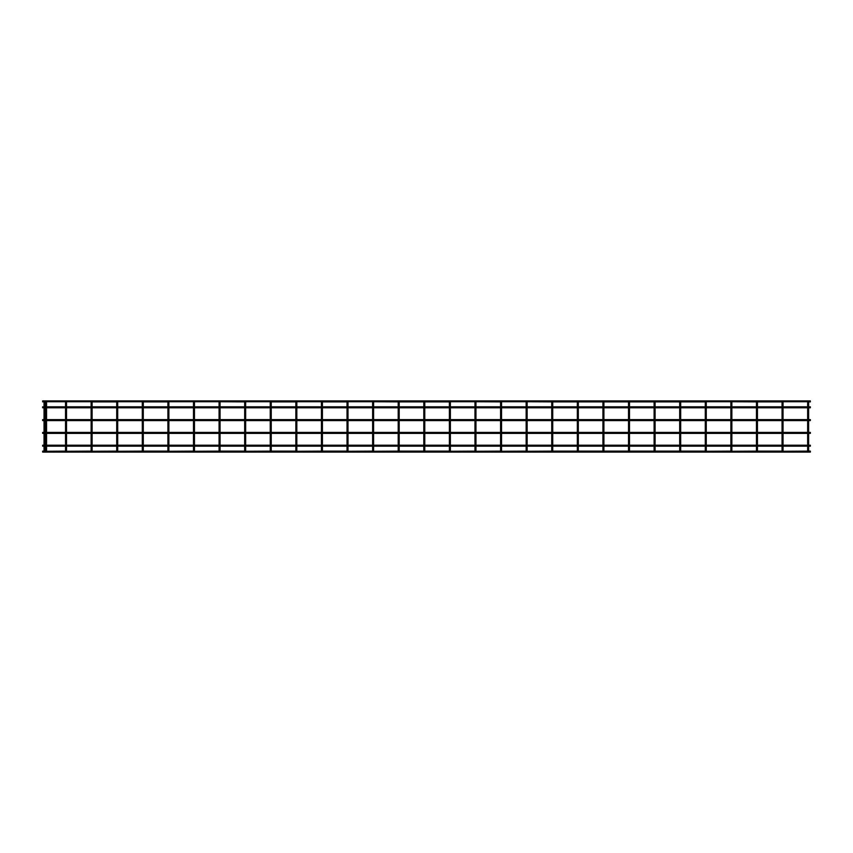 <?xml version="1.0" encoding="UTF-8"?>
<svg xmlns="http://www.w3.org/2000/svg" width="853" height="853" viewBox="0 0 853 853"><rect width="100%" height="100%" fill="white"/><g stroke="black" fill="none" stroke-linecap="round" stroke-linejoin="round"><path stroke-width="1.28" d="M44.537 451.269L44.537 450.299L44.889 451.12L42.65 451.12L42.65 452.09L810.35 452.09L810.35 451.12L808.495 451.12M65.681 451.12L46.073 451.269L46.073 450.299L46.425 451.12L44.889 451.12M44.889 401.88L46.425 401.88L45.721 401.88L46.073 402.701L46.073 401.731L66.033 401.731L66.033 402.701L66.033 401.731L91.623 401.731L91.623 402.701L91.271 401.88M44.537 401.731L44.537 402.701L44.537 401.731L42.65 401.88L42.65 400.91L810.35 400.91L810.35 401.88L808.495 401.88M44.537 445.341L44.537 446.044L44.537 445.341M44.537 433.249L44.537 432.546L44.537 433.249M44.537 420.454L44.537 419.751L44.537 420.454M44.537 407.659L44.537 406.956L44.537 407.659M46.073 445.341L46.073 446.044L46.073 445.341M46.073 433.249L46.073 432.546L46.073 433.249M46.073 420.454L46.073 419.751L46.073 420.454M46.073 407.659L46.073 406.956L46.073 407.659M66.033 432.546L66.033 433.249L66.033 432.546M117.213 432.546L117.213 433.249L117.213 432.546M168.393 432.546L168.393 433.249L168.393 432.546M219.573 432.546L219.573 433.249L219.573 432.546M270.753 432.546L270.753 433.249L270.753 432.546M321.933 432.546L321.933 433.249L321.933 432.546M373.113 432.546L373.113 433.249L373.113 432.546M424.293 432.546L424.293 433.249L424.293 432.546M475.473 432.546L475.473 433.249L475.473 432.546M526.653 432.546L526.653 433.249L526.653 432.546M577.833 432.546L577.833 433.249L577.833 432.546M629.013 432.546L629.013 433.249L629.013 432.546M680.193 432.546L680.193 433.249L680.193 432.546M731.373 432.546L731.373 433.249L731.373 432.546M782.553 432.546L782.553 433.249L782.553 432.546M808.143 432.546L808.143 433.249L808.143 432.546M756.963 432.546L756.963 433.249L756.963 432.546M705.783 432.546L705.783 433.249L705.783 432.546M654.603 432.546L654.603 433.249L654.603 432.546M603.423 432.546L603.423 433.249L603.423 432.546M552.243 432.546L552.243 433.249L552.243 432.546M501.063 432.546L501.063 433.249L501.063 432.546M449.883 432.546L449.883 433.249L449.883 432.546M398.703 432.546L398.703 433.249L398.703 432.546M347.523 432.546L347.523 433.249L347.523 432.546M296.343 432.546L296.343 433.249L296.343 432.546M245.163 432.546L245.163 433.249L245.163 432.546M193.983 432.546L193.983 433.249L193.983 432.546M142.803 432.546L142.803 433.249L142.803 432.546M91.623 432.546L91.623 433.249L91.623 432.546M44.047 432.407L42.65 432.407L42.65 433.388L44.047 433.388M45.017 433.388L45.582 433.388M46.552 433.388L65.542 433.388M66.513 433.388L91.132 433.388M92.103 433.388L116.722 433.388M117.693 433.388L142.312 433.388M143.283 433.388L167.902 433.388M168.873 433.388L193.492 433.388M194.463 433.388L219.082 433.388M220.053 433.388L244.672 433.388M245.643 433.388L270.262 433.388M271.233 433.388L295.852 433.388M296.823 433.388L321.442 433.388M322.413 433.388L347.032 433.388M348.003 433.388L372.622 433.388M373.593 433.388L398.212 433.388M399.183 433.388L423.802 433.388M424.773 433.388L449.392 433.388M450.363 433.388L474.982 433.388M475.953 433.388L500.572 433.388M501.543 433.388L526.162 433.388M527.133 433.388L551.752 433.388M552.723 433.388L577.342 433.388M578.313 433.388L602.932 433.388M603.903 433.388L628.522 433.388M629.493 433.388L654.112 433.388M655.083 433.388L679.702 433.388M680.673 433.388L705.292 433.388M706.263 433.388L730.882 433.388M731.853 433.388L756.472 433.388M757.443 433.388L782.062 433.388M783.033 433.388L807.652 433.388M808.623 433.388L810.35 433.388L810.35 432.407L808.623 432.407M45.017 432.407L45.582 432.407M46.552 432.407L65.542 432.407M66.513 432.407L91.132 432.407M92.103 432.407L116.722 432.407M117.693 432.407L142.312 432.407M143.283 432.407L167.902 432.407M168.873 432.407L193.492 432.407M194.463 432.407L219.082 432.407M220.053 432.407L244.672 432.407M245.643 432.407L270.262 432.407M271.233 432.407L295.852 432.407M296.823 432.407L321.442 432.407M322.413 432.407L347.032 432.407M348.003 432.407L372.622 432.407M373.593 432.407L398.212 432.407M399.183 432.407L423.802 432.407M424.773 432.407L449.392 432.407M450.363 432.407L474.982 432.407M475.953 432.407L500.572 432.407M501.543 432.407L526.162 432.407M527.133 432.407L551.752 432.407M552.723 432.407L577.342 432.407M578.313 432.407L602.932 432.407M603.903 432.407L628.522 432.407M629.493 432.407L654.112 432.407M655.083 432.407L679.702 432.407M680.673 432.407L705.292 432.407M706.263 432.407L730.882 432.407M731.853 432.407L756.472 432.407M757.443 432.407L782.062 432.407M783.033 432.407L807.652 432.407M808.623 445.202L810.35 445.202L810.35 446.183L808.623 446.183M807.652 446.183L783.033 446.183M782.062 446.183L757.443 446.183M756.472 446.183L731.853 446.183M730.882 446.183L706.263 446.183M705.292 446.183L680.673 446.183M679.702 446.183L655.083 446.183M654.112 446.183L629.493 446.183M628.522 446.183L603.903 446.183M602.932 446.183L578.313 446.183M577.342 446.183L552.723 446.183M551.752 446.183L527.133 446.183M526.162 446.183L501.543 446.183M500.572 446.183L475.953 446.183M474.982 446.183L450.363 446.183M449.392 446.183L424.773 446.183M423.802 446.183L399.183 446.183M398.212 446.183L373.593 446.183M372.622 446.183L348.003 446.183M347.032 446.183L322.413 446.183M321.442 446.183L296.823 446.183M295.852 446.183L271.233 446.183M270.262 446.183L245.643 446.183M244.672 446.183L220.053 446.183M219.082 446.183L194.463 446.183M193.492 446.183L168.873 446.183M167.902 446.183L143.283 446.183M142.312 446.183L117.693 446.183M116.722 446.183L92.103 446.183M91.132 446.183L66.513 446.183M65.542 446.183L46.552 446.183M45.582 446.183L45.017 446.183M44.047 446.183L42.65 446.183L42.65 445.202L44.047 445.202M807.652 445.202L783.033 445.202M782.062 445.202L757.443 445.202M756.472 445.202L731.853 445.202M730.882 445.202L706.263 445.202M705.292 445.202L680.673 445.202M679.702 445.202L655.083 445.202M654.112 445.202L629.493 445.202M628.522 445.202L603.903 445.202M602.932 445.202L578.313 445.202M577.342 445.202L552.723 445.202M551.752 445.202L527.133 445.202M526.162 445.202L501.543 445.202M500.572 445.202L475.953 445.202M474.982 445.202L450.363 445.202M449.392 445.202L424.773 445.202M423.802 445.202L399.183 445.202M398.212 445.202L373.593 445.202M372.622 445.202L348.003 445.202M347.032 445.202L322.413 445.202M321.442 445.202L296.823 445.202M295.852 445.202L271.233 445.202M270.262 445.202L245.643 445.202M244.672 445.202L220.053 445.202M219.082 445.202L194.463 445.202M193.492 445.202L168.873 445.202M167.902 445.202L143.283 445.202M142.312 445.202L117.693 445.202M116.722 445.202L92.103 445.202M91.132 445.202L66.513 445.202M65.542 445.202L46.552 445.202M45.582 445.202L45.017 445.202M808.143 450.299L808.143 451.269L808.143 450.299M782.553 451.269L782.553 450.299L782.553 451.269L807.791 451.12M756.963 451.269L756.963 450.299L756.963 451.269M731.373 451.269L731.373 450.299L731.373 451.269L756.611 451.12M705.783 451.269L705.783 450.299L705.783 451.269L731.021 451.12M680.193 451.269L680.193 450.299L680.193 451.269M654.603 451.269L654.603 450.299L654.603 451.269M629.013 451.269L629.013 450.299L629.013 451.269M603.423 451.269L603.423 450.299L603.423 451.269M577.833 451.269L577.833 450.299L577.833 451.269M552.243 451.269L552.243 450.299L552.243 451.269M526.653 451.269L526.653 450.299L526.653 451.269L551.891 451.12M501.063 451.269L501.063 450.299L501.063 451.269L526.301 451.12M475.473 451.269L475.473 450.299L475.473 451.269L500.711 451.12M449.883 451.269L449.883 450.299L449.883 451.269L475.121 451.12M424.293 451.269L424.293 450.299L424.293 451.269M398.703 451.269L398.703 450.299L398.703 451.269M373.113 451.269L373.113 450.299L373.113 451.269L398.351 451.12M347.523 451.269L347.523 450.299L347.523 451.269L372.761 451.12M321.933 451.269L321.933 450.299L321.933 451.269M296.343 451.269L296.343 450.299L296.343 451.269L321.581 451.12M270.753 451.269L270.753 450.299L270.753 451.269M245.163 451.269L245.163 450.299L245.163 451.269L270.401 451.12M219.573 451.269L219.573 450.299L219.573 451.269M193.983 451.269L193.983 450.299L193.983 451.269L219.221 451.12M168.393 451.269L168.393 450.299L168.393 451.269L193.631 451.12M142.803 451.269L142.803 450.299L142.803 451.269M117.213 451.269L117.213 450.299L117.213 451.269L142.451 451.12M91.623 451.269L91.623 450.299L91.623 451.269L116.861 451.12M66.033 451.269L66.033 450.299L66.033 451.269L91.271 451.12M116.861 401.88L91.975 401.88M117.213 401.731L117.213 402.701L117.213 401.731L142.803 401.731L142.803 402.701L142.451 401.88M168.041 401.88L143.155 401.88M168.393 401.731L168.393 402.701L168.393 401.731L219.573 401.731L219.573 402.701L219.221 401.88M193.631 401.88L193.983 402.701L193.983 401.731M244.811 401.88L219.573 401.731M245.163 401.731L245.163 402.701L245.163 401.731L270.753 401.731L270.753 402.701L270.401 401.88M295.991 401.88L271.105 401.88M296.343 401.731L296.343 402.701L296.343 401.731L321.933 401.731L321.933 402.701L321.581 401.88M347.171 401.88L322.285 401.88M347.523 401.731L347.523 402.701L347.523 401.731L373.113 401.731L373.113 402.701L372.761 401.88M398.351 401.88L373.113 401.731M398.703 401.731L398.703 402.701L398.703 401.731M423.941 401.88L399.055 401.88M424.293 401.731L424.293 402.701L424.293 401.731M449.531 401.88L424.645 401.88M449.883 401.731L449.883 402.701L449.883 401.731L475.473 401.731L475.473 402.701L475.121 401.88M500.711 401.88L475.473 401.731M501.063 401.731L501.063 402.701L501.063 401.731L526.653 401.731L526.653 402.701L526.301 401.88M551.891 401.88L526.653 401.731M552.243 401.731L552.243 402.701L552.243 401.731M577.481 401.88L552.595 401.88M577.833 401.731L577.833 402.701L577.833 401.731M603.071 401.88L578.185 401.88M603.423 401.731L603.423 402.701L603.423 401.731M628.661 401.88L603.775 401.88M629.013 401.731L629.013 402.701L629.013 401.731M654.251 401.88L629.365 401.88M654.603 401.731L654.603 402.701L654.603 401.731M679.841 401.88L654.955 401.88M680.193 401.731L680.193 402.701L680.193 401.731M705.431 401.88L680.545 401.88M705.783 401.731L705.783 402.701L705.783 401.731L731.373 401.731L731.373 402.701L731.021 401.88M756.611 401.88L731.373 401.731M756.963 401.731L756.963 402.701L756.963 401.731M782.201 401.88L757.315 401.88M782.553 401.731L782.553 402.701L782.553 401.731L808.143 401.731L808.143 402.701L807.791 401.88M808.143 445.341L808.143 446.044L808.143 445.341M808.143 419.751L808.143 420.454L808.143 419.751M808.143 407.659L808.143 406.956L808.143 407.659M782.553 445.341L782.553 446.044L782.553 445.341M782.553 419.751L782.553 420.454L782.553 419.751M782.553 407.659L782.553 406.956L782.553 407.659M756.963 445.341L756.963 446.044L756.963 445.341M756.963 419.751L756.963 420.454L756.963 419.751M756.963 407.659L756.963 406.956L756.963 407.659M731.373 445.341L731.373 446.044L731.373 445.341M731.373 419.751L731.373 420.454L731.373 419.751M731.373 407.659L731.373 406.956L731.373 407.659M705.783 445.341L705.783 446.044L705.783 445.341M705.783 419.751L705.783 420.454L705.783 419.751M705.783 407.659L705.783 406.956L705.783 407.659M680.193 445.341L680.193 446.044L680.193 445.341M680.193 419.751L680.193 420.454L680.193 419.751M680.193 407.659L680.193 406.956L680.193 407.659M654.603 445.341L654.603 446.044L654.603 445.341M654.603 419.751L654.603 420.454L654.603 419.751M654.603 407.659L654.603 406.956L654.603 407.659M629.013 445.341L629.013 446.044L629.013 445.341M629.013 419.751L629.013 420.454L629.013 419.751M629.013 407.659L629.013 406.956L629.013 407.659M603.423 445.341L603.423 446.044L603.423 445.341M603.423 419.751L603.423 420.454L603.423 419.751M603.423 407.659L603.423 406.956L603.423 407.659M577.833 445.341L577.833 446.044L577.833 445.341M577.833 419.751L577.833 420.454L577.833 419.751M577.833 407.659L577.833 406.956L577.833 407.659M552.243 445.341L552.243 446.044L552.243 445.341M552.243 419.751L552.243 420.454L552.243 419.751M552.243 407.659L552.243 406.956L552.243 407.659M526.653 445.341L526.653 446.044L526.653 445.341M526.653 419.751L526.653 420.454L526.653 419.751M526.653 407.659L526.653 406.956L526.653 407.659M501.063 445.341L501.063 446.044L501.063 445.341M501.063 419.751L501.063 420.454L501.063 419.751M501.063 407.659L501.063 406.956L501.063 407.659M475.473 445.341L475.473 446.044L475.473 445.341M475.473 419.751L475.473 420.454L475.473 419.751M475.473 407.659L475.473 406.956L475.473 407.659M449.883 445.341L449.883 446.044L449.883 445.341M449.883 419.751L449.883 420.454L449.883 419.751M449.883 407.659L449.883 406.956L449.883 407.659M424.293 445.341L424.293 446.044L424.293 445.341M424.293 419.751L424.293 420.454L424.293 419.751M424.293 407.659L424.293 406.956L424.293 407.659M398.703 445.341L398.703 446.044L398.703 445.341M398.703 419.751L398.703 420.454L398.703 419.751M398.703 407.659L398.703 406.956L398.703 407.659M373.113 445.341L373.113 446.044L373.113 445.341M373.113 419.751L373.113 420.454L373.113 419.751M373.113 407.659L373.113 406.956L373.113 407.659M347.523 445.341L347.523 446.044L347.523 445.341M347.523 419.751L347.523 420.454L347.523 419.751M347.523 407.659L347.523 406.956L347.523 407.659M321.933 445.341L321.933 446.044L321.933 445.341M321.933 419.751L321.933 420.454L321.933 419.751M321.933 407.659L321.933 406.956L321.933 407.659M296.343 445.341L296.343 446.044L296.343 445.341M296.343 419.751L296.343 420.454L296.343 419.751M296.343 407.659L296.343 406.956L296.343 407.659M270.753 445.341L270.753 446.044L270.753 445.341M270.753 419.751L270.753 420.454L270.753 419.751M270.753 407.659L270.753 406.956L270.753 407.659M245.163 445.341L245.163 446.044L245.163 445.341M245.163 419.751L245.163 420.454L245.163 419.751M245.163 407.659L245.163 406.956L245.163 407.659M219.573 445.341L219.573 446.044L219.573 445.341M219.573 419.751L219.573 420.454L219.573 419.751M219.573 407.659L219.573 406.956L219.573 407.659M193.983 445.341L193.983 446.044L193.983 445.341M193.983 419.751L193.983 420.454L193.983 419.751M193.983 407.659L193.983 406.956L193.983 407.659M168.393 445.341L168.393 446.044L168.393 445.341M168.393 419.751L168.393 420.454L168.393 419.751M168.393 407.659L168.393 406.956L168.393 407.659M142.803 445.341L142.803 446.044L142.803 445.341M142.803 419.751L142.803 420.454L142.803 419.751M142.803 407.659L142.803 406.956L142.803 407.659M117.213 445.341L117.213 446.044L117.213 445.341M117.213 419.751L117.213 420.454L117.213 419.751M117.213 407.659L117.213 406.956L117.213 407.659M91.623 445.341L91.623 446.044L91.623 445.341M91.623 419.751L91.623 420.454L91.623 419.751M91.623 407.659L91.623 406.956L91.623 407.659M66.033 445.341L66.033 446.044L66.033 445.341M66.033 419.751L66.033 420.454L66.033 419.751M66.033 407.659L66.033 406.956L66.033 407.659M808.623 419.612L810.35 419.612L810.35 420.593L808.623 420.593M807.652 419.612L783.033 419.612M782.062 419.612L757.443 419.612M756.472 419.612L731.853 419.612M730.882 419.612L706.263 419.612M705.292 419.612L680.673 419.612M679.702 419.612L655.083 419.612M654.112 419.612L629.493 419.612M628.522 419.612L603.903 419.612M602.932 419.612L578.313 419.612M577.342 419.612L552.723 419.612M551.752 419.612L527.133 419.612M526.162 419.612L501.543 419.612M500.572 419.612L475.953 419.612M474.982 419.612L450.363 419.612M449.392 419.612L424.773 419.612M423.802 419.612L399.183 419.612M398.212 419.612L373.593 419.612M372.622 419.612L348.003 419.612M347.032 419.612L322.413 419.612M321.442 419.612L296.823 419.612M295.852 419.612L271.233 419.612M270.262 419.612L245.643 419.612M244.672 419.612L220.053 419.612M219.082 419.612L194.463 419.612M193.492 419.612L168.873 419.612M167.902 419.612L143.283 419.612M142.312 419.612L117.693 419.612M116.722 419.612L92.103 419.612M91.132 419.612L66.513 419.612M65.542 419.612L46.552 419.612M45.582 419.612L45.017 419.612M44.047 419.612L42.65 419.612L42.65 420.593L44.047 420.593M807.652 420.593L783.033 420.593M782.062 420.593L757.443 420.593M756.472 420.593L731.853 420.593M730.882 420.593L706.263 420.593M705.292 420.593L680.673 420.593M679.702 420.593L655.083 420.593M654.112 420.593L629.493 420.593M628.522 420.593L603.903 420.593M602.932 420.593L578.313 420.593M577.342 420.593L552.723 420.593M551.752 420.593L527.133 420.593M526.162 420.593L501.543 420.593M500.572 420.593L475.953 420.593M474.982 420.593L450.363 420.593M449.392 420.593L424.773 420.593M423.802 420.593L399.183 420.593M398.212 420.593L373.593 420.593M372.622 420.593L348.003 420.593M347.032 420.593L322.413 420.593M321.442 420.593L296.823 420.593M295.852 420.593L271.233 420.593M270.262 420.593L245.643 420.593M244.672 420.593L220.053 420.593M219.082 420.593L194.463 420.593M193.492 420.593L168.873 420.593M167.902 420.593L143.283 420.593M142.312 420.593L117.693 420.593M116.722 420.593L92.103 420.593M91.132 420.593L66.513 420.593M65.542 420.593L46.552 420.593M45.582 420.593L45.017 420.593M808.623 406.817L810.35 406.817L810.35 407.798L808.623 407.798M807.652 406.817L783.033 406.817M782.062 406.817L757.443 406.817M756.472 406.817L731.853 406.817M730.882 406.817L706.263 406.817M705.292 406.817L680.673 406.817M679.702 406.817L655.083 406.817M654.112 406.817L629.493 406.817M628.522 406.817L603.903 406.817M602.932 406.817L578.313 406.817M577.342 406.817L552.723 406.817M551.752 406.817L527.133 406.817M526.162 406.817L501.543 406.817M500.572 406.817L475.953 406.817M474.982 406.817L450.363 406.817M449.392 406.817L424.773 406.817M423.802 406.817L399.183 406.817M398.212 406.817L373.593 406.817M372.622 406.817L348.003 406.817M347.032 406.817L322.413 406.817M321.442 406.817L296.823 406.817M295.852 406.817L271.233 406.817M270.262 406.817L245.643 406.817M244.672 406.817L220.053 406.817M219.082 406.817L194.463 406.817M193.492 406.817L168.873 406.817M167.902 406.817L143.283 406.817M142.312 406.817L117.693 406.817M116.722 406.817L92.103 406.817M91.132 406.817L66.513 406.817M65.542 406.817L46.552 406.817M45.582 406.817L45.017 406.817M44.047 406.817L42.65 406.817L42.65 407.798L44.047 407.798M807.652 407.798L783.033 407.798M782.062 407.798L757.443 407.798M756.472 407.798L731.853 407.798M730.882 407.798L706.263 407.798M705.292 407.798L680.673 407.798M679.702 407.798L655.083 407.798M654.112 407.798L629.493 407.798M628.522 407.798L603.903 407.798M602.932 407.798L578.313 407.798M577.342 407.798L552.723 407.798M551.752 407.798L527.133 407.798M526.162 407.798L501.543 407.798M500.572 407.798L475.953 407.798M474.982 407.798L450.363 407.798M449.392 407.798L424.773 407.798M423.802 407.798L399.183 407.798M398.212 407.798L373.593 407.798M372.622 407.798L348.003 407.798M347.032 407.798L322.413 407.798M321.442 407.798L296.823 407.798M295.852 407.798L271.233 407.798M270.262 407.798L245.643 407.798M244.672 407.798L220.053 407.798M219.082 407.798L194.463 407.798M193.492 407.798L168.873 407.798M167.902 407.798L143.283 407.798M142.312 407.798L117.693 407.798M116.722 407.798L92.103 407.798M91.132 407.798L66.513 407.798M65.542 407.798L46.552 407.798M45.582 407.798L45.017 407.798M168.041 451.12L143.155 451.12M244.811 451.12L219.925 451.12M295.991 451.12L271.105 451.12M347.171 451.12L322.285 451.12M423.941 451.12L399.055 451.12M449.531 451.12L424.645 451.12M577.481 451.12L552.595 451.12M603.071 451.12L578.185 451.12M628.661 451.12L603.775 451.12M654.251 451.12L629.365 451.12M679.841 451.12L654.955 451.12M705.431 451.12L680.545 451.12M782.201 451.12L757.315 451.12M44.047 402.211L44.047 450.789M45.582 402.211L45.582 450.789M45.017 450.789L45.017 402.211M46.552 450.789L46.552 402.211M808.623 402.211L808.623 450.789M783.033 402.211L783.033 450.789M757.443 402.211L757.443 450.789M731.853 402.211L731.853 450.789M706.263 402.211L706.263 450.789M680.673 402.211L680.673 450.789M655.083 402.211L655.083 450.789M629.493 402.211L629.493 450.789M603.903 402.211L603.903 450.789M578.313 402.211L578.313 450.789M552.723 402.211L552.723 450.789M527.133 402.211L527.133 450.789M501.543 402.211L501.543 450.789M475.953 402.211L475.953 450.789M450.363 402.211L450.363 450.789M424.773 402.211L424.773 450.789M399.183 402.211L399.183 450.789M373.593 402.211L373.593 450.789M348.003 402.211L348.003 450.789M322.413 402.211L322.413 450.789M296.823 402.211L296.823 450.789M271.233 402.211L271.233 450.789M245.643 402.211L245.643 450.789M220.053 402.211L220.053 450.789M194.463 402.211L194.463 450.789M168.873 402.211L168.873 450.789M143.283 402.211L143.283 450.789M117.693 402.211L117.693 450.789M92.103 402.211L92.103 450.789M66.513 402.211L66.513 450.789M65.542 402.211L65.542 450.789M91.132 402.211L91.132 450.789M116.722 402.211L116.722 450.789M142.312 402.211L142.312 450.789M167.902 402.211L167.902 450.789M193.492 402.211L193.492 450.789M219.082 402.211L219.082 450.789M244.672 402.211L244.672 450.789M270.262 402.211L270.262 450.789M295.852 402.211L295.852 450.789M321.442 402.211L321.442 450.789M347.032 402.211L347.032 450.789M372.622 402.211L372.622 450.789M398.212 402.211L398.212 450.789M423.802 402.211L423.802 450.789M449.392 402.211L449.392 450.789M474.982 402.211L474.982 450.789M500.572 402.211L500.572 450.789M526.162 402.211L526.162 450.789M551.752 402.211L551.752 450.789M577.342 402.211L577.342 450.789M602.932 402.211L602.932 450.789M628.522 402.211L628.522 450.789M654.112 402.211L654.112 450.789M679.702 402.211L679.702 450.789M705.292 402.211L705.292 450.789M730.882 402.211L730.882 450.789M756.472 402.211L756.472 450.789M782.062 402.211L782.062 450.789M807.652 402.211L807.652 450.789"/></g></svg>
